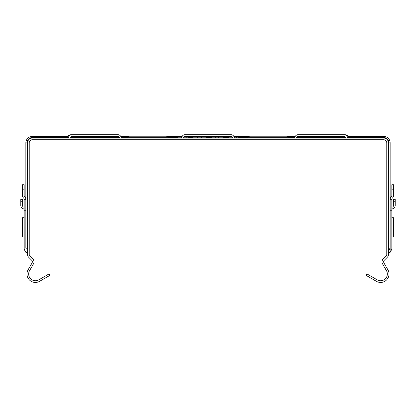 <?xml version="1.0" encoding="UTF-8"?>
<svg xmlns="http://www.w3.org/2000/svg" width="416" height="416" viewBox="0 0 416 416"><rect width="100%" height="100%" fill="white"/><g stroke="black" fill="none" stroke-linecap="round" stroke-linejoin="round"><path stroke-width="0.62" d="M125.71 138.065A1.685 1.685 0 0 0 126.786 137.675L127.598 136.999A3.37 3.37 0 0 1 129.75 136.219L165.937 136.219A3.37 3.37 0 0 1 168.095 136.999L168.906 137.675A1.685 1.685 0 0 0 169.983 138.065A1.685 1.685 0 0 1 168.906 137.675A1.685 1.685 0 0 0 169.983 138.065A1.685 1.685 0 0 1 168.906 137.675A1.685 1.685 0 0 0 169.983 138.065A1.685 1.685 0 0 1 168.906 137.675A1.685 1.685 0 0 0 169.983 138.065M165.937 136.219L156.265 136.219L165.937 136.219A3.37 3.37 0 0 1 168.095 136.999A3.37 3.37 0 0 0 165.937 136.219L156.265 136.219L165.937 136.219A3.37 3.37 0 0 1 168.095 136.999A3.37 3.37 0 0 0 165.937 136.219L156.265 136.219L165.937 136.219A3.37 3.37 0 0 1 168.095 136.999A3.37 3.37 0 0 0 165.937 136.219L156.265 136.219L165.937 136.219A3.37 3.37 0 0 1 168.095 136.999A3.37 3.37 0 0 0 165.937 136.219A3.37 3.37 0 0 1 168.095 136.999A3.37 3.37 0 0 0 165.937 136.219L156.265 136.219L165.937 136.219A3.37 3.37 0 0 1 168.095 136.999A3.37 3.37 0 0 0 165.937 136.219L156.265 136.219L165.937 136.219A3.37 3.37 0 0 1 168.095 136.999A3.37 3.37 0 0 0 165.937 136.219L156.265 136.219L165.937 136.219A3.37 3.37 0 0 1 168.095 136.999A3.37 3.37 0 0 0 165.937 136.219L156.265 136.219L165.937 136.219A3.37 3.37 0 0 1 168.095 136.999A3.37 3.37 0 0 0 165.937 136.219L156.265 136.219L165.937 136.219A3.37 3.37 0 0 1 168.095 136.999A3.37 3.37 0 0 0 165.937 136.219L156.265 136.219L165.937 136.219A3.37 3.37 0 0 1 168.095 136.999A3.37 3.37 0 0 0 165.937 136.219L156.265 136.219L165.937 136.219A3.37 3.37 0 0 1 168.095 136.999A3.37 3.37 0 0 0 165.937 136.219L156.265 136.219L165.937 136.219A3.37 3.37 0 0 1 168.095 136.999A3.37 3.37 0 0 0 165.937 136.219L156.265 136.219L165.937 136.219A3.37 3.37 0 0 1 168.095 136.999A3.37 3.37 0 0 0 165.937 136.219A3.37 3.37 0 0 1 168.095 136.999A3.37 3.37 0 0 0 165.937 136.219A3.37 3.37 0 0 1 168.095 136.999A3.37 3.37 0 0 0 165.937 136.219L156.265 136.219L165.937 136.219A3.37 3.37 0 0 1 168.095 136.999A3.37 3.37 0 0 0 165.937 136.219L156.265 136.219L165.937 136.219A3.37 3.37 0 0 1 168.095 136.999A3.37 3.37 0 0 0 165.937 136.219L156.265 136.219L165.937 136.219A3.37 3.37 0 0 1 168.095 136.999A3.37 3.37 0 0 0 165.937 136.219L156.265 136.219L165.937 136.219A3.37 3.37 0 0 1 168.095 136.999A3.37 3.37 0 0 0 165.937 136.219L156.265 136.219L165.937 136.219A3.37 3.37 0 0 1 168.095 136.999A3.37 3.37 0 0 0 165.937 136.219A3.37 3.37 0 0 1 168.095 136.999A3.37 3.37 0 0 0 165.937 136.219L156.265 136.219L165.937 136.219A3.37 3.37 0 0 1 168.095 136.999A3.37 3.37 0 0 0 165.937 136.219L156.265 136.219L165.937 136.219A3.37 3.37 0 0 1 168.095 136.999A3.37 3.37 0 0 0 165.937 136.219L156.265 136.219L165.937 136.219A3.37 3.37 0 0 1 168.095 136.999L127.598 136.999M139.422 136.219L129.75 136.219L139.422 136.219M70.481 137.342L109.829 137.342L109.829 138.065M65.556 138.065L65.556 137.342L68.619 137.342M65.556 137.342A2.408 2.408 0 0 0 67.096 136.786L68.25 135.819A4.81 4.81 0 0 1 71.328 134.706L71.729 134.706L71.328 134.706M107.801 136.38L108.29 136.786A2.408 2.408 0 0 0 109.829 137.342A2.408 2.408 0 0 1 108.29 136.786A2.408 2.408 0 0 0 109.829 137.342A2.408 2.408 0 0 1 108.29 136.786A2.408 2.408 0 0 0 109.829 137.342A2.408 2.408 0 0 1 108.29 136.786A2.408 2.408 0 0 0 109.829 137.342A2.408 2.408 0 0 1 108.29 136.786A2.408 2.408 0 0 0 109.829 137.342A2.408 2.408 0 0 1 108.29 136.786A2.408 2.408 0 0 0 109.829 137.342A2.408 2.408 0 0 1 108.29 136.786A2.408 2.408 0 0 0 109.829 137.342A2.408 2.408 0 0 1 108.29 136.786A2.408 2.408 0 0 0 109.829 137.342A2.408 2.408 0 0 1 108.29 136.786A2.408 2.408 0 0 0 109.829 137.342A2.408 2.408 0 0 1 108.29 136.786A2.408 2.408 0 0 0 109.829 137.342A2.408 2.408 0 0 1 108.29 136.786A2.408 2.408 0 0 0 109.829 137.342A2.408 2.408 0 0 1 108.29 136.786A2.408 2.408 0 0 0 109.829 137.342A2.408 2.408 0 0 1 108.29 136.786A2.408 2.408 0 0 0 109.829 137.342A2.408 2.408 0 0 1 108.29 136.786A2.408 2.408 0 0 0 109.829 137.342A2.408 2.408 0 0 1 108.29 136.786A2.408 2.408 0 0 0 109.829 137.342A2.408 2.408 0 0 1 108.29 136.786A2.408 2.408 0 0 0 109.829 137.342A2.408 2.408 0 0 1 108.29 136.786A2.408 2.408 0 0 0 109.829 137.342A2.408 2.408 0 0 1 108.29 136.786A2.408 2.408 0 0 0 109.829 137.342A2.408 2.408 0 0 1 108.29 136.786A2.408 2.408 0 0 0 109.829 137.342A2.408 2.408 0 0 1 108.29 136.786A2.408 2.408 0 0 0 109.829 137.342A2.408 2.408 0 0 1 108.29 136.786A2.408 2.408 0 0 0 109.829 137.342A2.408 2.408 0 0 1 108.29 136.786A2.408 2.408 0 0 0 109.829 137.342A2.408 2.408 0 0 1 108.29 136.786A2.408 2.408 0 0 0 109.829 137.342A2.408 2.408 0 0 1 108.29 136.786A2.408 2.408 0 0 0 109.829 137.342A2.408 2.408 0 0 1 108.29 136.786A2.408 2.408 0 0 0 109.829 137.342A2.408 2.408 0 0 1 108.29 136.786A2.408 2.408 0 0 0 109.829 137.342A2.408 2.408 0 0 1 108.29 136.786A2.408 2.408 0 0 0 109.829 137.342A2.408 2.408 0 0 1 108.29 136.786A2.408 2.408 0 0 0 109.829 137.342A2.408 2.408 0 0 1 108.29 136.786A2.408 2.408 0 0 0 109.829 137.342A2.408 2.408 0 0 1 108.29 136.786A2.408 2.408 0 0 0 109.829 137.342A2.408 2.408 0 0 1 108.29 136.786A2.408 2.408 0 0 0 109.829 137.342A2.408 2.408 0 0 1 108.29 136.786A2.408 2.408 0 0 0 109.829 137.342A2.408 2.408 0 0 1 108.29 136.786A2.408 2.408 0 0 0 109.829 137.342A2.408 2.408 0 0 1 108.29 136.786A2.408 2.408 0 0 0 109.829 137.342A2.408 2.408 0 0 1 108.29 136.786A2.408 2.408 0 0 0 109.829 137.342A2.408 2.408 0 0 1 108.29 136.786A2.408 2.408 0 0 0 109.829 137.342A2.408 2.408 0 0 1 108.29 136.786A2.408 2.408 0 0 0 109.829 137.342A2.408 2.408 0 0 1 108.29 136.786A2.408 2.408 0 0 0 109.829 137.342A2.408 2.408 0 0 1 108.29 136.786L70.907 136.786M211.51 138.065L211.51 137.223L223.673 137.223L223.673 138.065M223.241 138.065L223.241 137.223M218.416 138.065L218.416 137.223M215.67 138.065L215.67 137.223M192.618 138.065L192.618 137.223L206.336 137.223L206.336 138.065M196.992 138.065L196.992 137.223M197.538 138.065L197.538 137.223M201.328 138.065L201.328 137.223M201.921 138.065L201.921 137.223M234.213 137.223L238.077 137.223L238.077 138.065M228.327 138.065L228.327 137.223L232.367 137.223M237.926 138.065L237.926 137.223L236.309 137.223L236.309 138.065M177.648 138.065L177.648 137.223L181.787 137.223M183.633 137.223L187.751 137.223M276.578 136.219L250.063 136.219A3.37 3.37 0 0 0 247.905 136.999L247.094 137.675A1.685 1.685 0 0 1 246.017 138.065A1.685 1.685 0 0 0 247.094 137.675A1.685 1.685 0 0 1 246.017 138.065A1.685 1.685 0 0 0 247.094 137.675A1.685 1.685 0 0 1 246.017 138.065A1.685 1.685 0 0 0 247.094 137.675A1.685 1.685 0 0 1 246.017 138.065A1.685 1.685 0 0 0 247.094 137.675A1.685 1.685 0 0 1 246.017 138.065A1.685 1.685 0 0 0 247.094 137.675A1.685 1.685 0 0 1 246.017 138.065A1.685 1.685 0 0 0 247.094 137.675A1.685 1.685 0 0 1 246.017 138.065A1.685 1.685 0 0 0 247.094 137.675A1.685 1.685 0 0 1 246.017 138.065A1.685 1.685 0 0 0 247.094 137.675A1.685 1.685 0 0 1 246.017 138.065A1.685 1.685 0 0 0 247.094 137.675A1.685 1.685 0 0 1 246.017 138.065A1.685 1.685 0 0 0 247.094 137.675A1.685 1.685 0 0 1 246.017 138.065A1.685 1.685 0 0 0 247.094 137.675A1.685 1.685 0 0 1 246.017 138.065A1.685 1.685 0 0 0 247.094 137.675A1.685 1.685 0 0 1 246.017 138.065A1.685 1.685 0 0 0 247.094 137.675A1.685 1.685 0 0 1 246.017 138.065A1.685 1.685 0 0 0 247.094 137.675A1.685 1.685 0 0 1 246.017 138.065A1.685 1.685 0 0 0 247.094 137.675A1.685 1.685 0 0 1 246.017 138.065A1.685 1.685 0 0 0 247.094 137.675A1.685 1.685 0 0 1 246.017 138.065A1.685 1.685 0 0 0 247.094 137.675A1.685 1.685 0 0 1 246.017 138.065A1.685 1.685 0 0 0 247.094 137.675A1.685 1.685 0 0 1 246.017 138.065A1.685 1.685 0 0 0 247.094 137.675A1.685 1.685 0 0 1 246.017 138.065A1.685 1.685 0 0 0 247.094 137.675L289.214 137.675L288.402 136.999A3.37 3.37 0 0 0 286.25 136.219L276.578 136.219L286.25 136.219M290.29 138.065A1.685 1.685 0 0 1 289.214 137.675M259.735 136.219L250.063 136.219A3.37 3.37 0 0 0 247.905 136.999A3.37 3.37 0 0 1 250.063 136.219L259.735 136.219L250.063 136.219M350.444 138.065L350.444 137.342L347.381 137.342M350.444 137.342A2.408 2.408 0 0 1 348.904 136.786A2.408 2.408 0 0 0 350.444 137.342A2.408 2.408 0 0 1 348.904 136.786A2.408 2.408 0 0 0 350.444 137.342A2.408 2.408 0 0 1 348.904 136.786A2.408 2.408 0 0 0 350.444 137.342A2.408 2.408 0 0 1 348.904 136.786A2.408 2.408 0 0 0 350.444 137.342A2.408 2.408 0 0 1 348.904 136.786A2.408 2.408 0 0 0 350.444 137.342A2.408 2.408 0 0 1 348.904 136.786A2.408 2.408 0 0 0 350.444 137.342A2.408 2.408 0 0 1 348.904 136.786A2.408 2.408 0 0 0 350.444 137.342A2.408 2.408 0 0 1 348.904 136.786A2.408 2.408 0 0 0 350.444 137.342A2.408 2.408 0 0 1 348.904 136.786A2.408 2.408 0 0 0 350.444 137.342A2.408 2.408 0 0 1 348.904 136.786A2.408 2.408 0 0 0 350.444 137.342A2.408 2.408 0 0 1 348.904 136.786A2.408 2.408 0 0 0 350.444 137.342A2.408 2.408 0 0 1 348.904 136.786A2.408 2.408 0 0 0 350.444 137.342A2.408 2.408 0 0 1 348.904 136.786A2.408 2.408 0 0 0 350.444 137.342A2.408 2.408 0 0 1 348.904 136.786A2.408 2.408 0 0 0 350.444 137.342A2.408 2.408 0 0 1 348.904 136.786A2.408 2.408 0 0 0 350.444 137.342A2.408 2.408 0 0 1 348.904 136.786A2.408 2.408 0 0 0 350.444 137.342A2.408 2.408 0 0 1 348.904 136.786L347.75 135.819A4.81 4.81 0 0 0 344.672 134.706L344.271 134.706L344.672 134.706A4.81 4.81 0 0 1 347.75 135.819A4.81 4.81 0 0 0 344.672 134.706A4.81 4.81 0 0 1 347.75 135.819A4.81 4.81 0 0 0 344.672 134.706A4.81 4.81 0 0 1 347.75 135.819A4.81 4.81 0 0 0 344.672 134.706A4.81 4.81 0 0 1 347.75 135.819A4.81 4.81 0 0 0 344.672 134.706A4.81 4.81 0 0 1 347.75 135.819A4.81 4.81 0 0 0 344.672 134.706A4.81 4.81 0 0 1 347.75 135.819A4.81 4.81 0 0 0 344.672 134.706A4.81 4.81 0 0 1 347.75 135.819A4.81 4.81 0 0 0 344.672 134.706A4.81 4.81 0 0 1 347.75 135.819A4.81 4.81 0 0 0 344.672 134.706A4.81 4.81 0 0 1 347.75 135.819A4.81 4.81 0 0 0 344.672 134.706A4.81 4.81 0 0 1 347.75 135.819A4.81 4.81 0 0 0 344.672 134.706A4.81 4.81 0 0 1 347.75 135.819A4.81 4.81 0 0 0 344.672 134.706A4.81 4.81 0 0 1 347.75 135.819A4.81 4.81 0 0 0 344.672 134.706A4.81 4.81 0 0 1 347.75 135.819L346.512 135.819M308.199 136.38L307.71 136.786A2.408 2.408 0 0 1 306.171 137.342L306.171 138.065M345.519 137.342L306.171 137.342A2.408 2.408 0 0 0 307.71 136.786A2.408 2.408 0 0 1 306.171 137.342A2.408 2.408 0 0 0 307.71 136.786A2.408 2.408 0 0 1 306.171 137.342A2.408 2.408 0 0 0 307.71 136.786A2.408 2.408 0 0 1 306.171 137.342A2.408 2.408 0 0 0 307.71 136.786A2.408 2.408 0 0 1 306.171 137.342A2.408 2.408 0 0 0 307.71 136.786A2.408 2.408 0 0 1 306.171 137.342A2.408 2.408 0 0 0 307.71 136.786A2.408 2.408 0 0 1 306.171 137.342A2.408 2.408 0 0 0 307.71 136.786A2.408 2.408 0 0 1 306.171 137.342A2.408 2.408 0 0 0 307.71 136.786A2.408 2.408 0 0 1 306.171 137.342A2.408 2.408 0 0 0 307.71 136.786A2.408 2.408 0 0 1 306.171 137.342A2.408 2.408 0 0 0 307.71 136.786A2.408 2.408 0 0 1 306.171 137.342A2.408 2.408 0 0 0 307.71 136.786A2.408 2.408 0 0 1 306.171 137.342A2.408 2.408 0 0 0 307.71 136.786A2.408 2.408 0 0 1 306.171 137.342A2.408 2.408 0 0 0 307.71 136.786A2.408 2.408 0 0 1 306.171 137.342A2.408 2.408 0 0 0 307.71 136.786A2.408 2.408 0 0 1 306.171 137.342A2.408 2.408 0 0 0 307.71 136.786A2.408 2.408 0 0 1 306.171 137.342A2.408 2.408 0 0 0 307.71 136.786A2.408 2.408 0 0 1 306.171 137.342A2.408 2.408 0 0 0 307.71 136.786A2.408 2.408 0 0 1 306.171 137.342A2.408 2.408 0 0 0 307.71 136.786A2.408 2.408 0 0 1 306.171 137.342A2.408 2.408 0 0 0 307.71 136.786A2.408 2.408 0 0 1 306.171 137.342A2.408 2.408 0 0 0 307.71 136.786L345.093 136.786M24.17 217.708L22.485 217.708L22.485 236.959L24.17 236.959M22.485 234.551L22.485 220.116M389.828 252.356L390.146 252.356L389.584 252.455L390.146 252.195L391.83 249.278L391.83 210.246A1.685 1.685 0 0 1 392.954 208.66A3.37 3.37 0 0 0 395.2 205.483L395.2 199.321L393.515 199.321L393.515 205.483A1.685 1.685 0 0 1 392.392 207.074A3.37 3.37 0 0 0 391.83 207.329M348.421 136.38L383.651 136.38A6.495 6.495 0 0 1 390.146 142.875L390.146 210.246L391.83 210.246L391.83 199.321L390.146 199.321A3.37 3.37 0 0 1 391.269 196.81A1.685 1.685 0 0 0 391.83 195.556L391.83 189.795L393.515 189.795L393.515 184.74L391.83 184.74L391.83 189.795M390.146 156.135L390.146 172.978M391.83 236.959L393.515 236.959L393.515 217.708L391.83 217.708M25.854 156.135L25.854 172.978L25.854 156.135M27.539 249.948L25.854 248.264L25.854 142.875A6.495 6.495 0 0 1 32.349 136.38L67.579 136.38M25.854 251.904L25.854 252.356L25.854 251.904L25.854 252.356L27.539 252.356L25.438 251.623L24.19 249.366L24.17 210.246A1.685 1.685 0 0 0 23.046 208.66A3.37 3.37 0 0 1 20.8 205.483L20.8 199.321L22.485 199.321L22.485 205.483A1.685 1.685 0 0 0 23.608 207.074A3.37 3.37 0 0 1 24.17 207.329M22.485 189.795L22.485 184.74L24.17 184.74L24.17 189.795L22.485 189.795L22.485 195.556A3.37 3.37 0 0 0 23.608 198.063A1.685 1.685 0 0 1 24.17 199.321L24.17 210.246L25.854 210.246M27.539 142.875L27.539 254.488A3.848 3.848 0 0 0 28.662 257.213L31.611 260.161A2.408 2.408 0 0 1 31.996 263.063L28.106 269.802A8.424 8.424 0 0 0 39.608 281.304L50.029 275.288L49.187 273.832L38.766 279.848A6.739 6.739 0 0 1 29.567 270.644L33.452 263.905A4.092 4.092 0 0 0 32.802 258.97L29.858 256.022A2.163 2.163 0 0 1 29.224 254.488L29.224 142.875A3.13 3.13 0 0 1 32.349 139.745L383.651 139.745A3.13 3.13 0 0 1 386.776 142.875L386.776 254.488A2.163 2.163 0 0 1 386.142 256.022L383.198 258.97A4.092 4.092 0 0 0 382.548 263.905L386.433 270.644A6.739 6.739 0 0 1 377.234 279.848L366.813 273.832L365.971 275.288L376.392 281.304A8.424 8.424 0 0 0 387.894 269.802L384.004 263.063A2.408 2.408 0 0 1 384.389 260.161L387.338 257.213A3.848 3.848 0 0 0 388.461 254.488L388.461 142.875A4.81 4.81 0 0 0 383.651 138.065L32.349 138.065A4.81 4.81 0 0 0 27.539 142.875L27.019 142.875A5.33 5.33 0 0 1 32.349 137.545L65.556 137.545M24.17 199.321L25.854 199.321A3.37 3.37 0 0 0 24.731 196.81A1.685 1.685 0 0 1 24.17 195.556L24.17 189.795M389.584 252.455L388.461 254.041M388.461 249.948L390.146 248.264L389.62 249.491M390.146 210.246L390.146 252.195M389.121 249.818L388.783 249.917M391.83 199.321A1.685 1.685 0 0 1 392.392 198.063A3.37 3.37 0 0 0 393.515 195.556L393.515 189.795M67.241 138.065A1.685 1.685 0 0 0 68.827 136.942A3.37 3.37 0 0 1 72.004 134.696L117.816 134.696A3.37 3.37 0 0 1 120.994 136.942A1.685 1.685 0 0 0 122.58 138.065M119.662 138.065A3.37 3.37 0 0 1 119.402 137.504A1.685 1.685 0 0 0 117.816 136.38L72.004 136.38A1.685 1.685 0 0 0 70.413 137.504A3.37 3.37 0 0 1 70.158 138.065M293.42 138.065A1.685 1.685 0 0 0 295.006 136.942A3.37 3.37 0 0 1 298.184 134.696L343.996 134.696A3.37 3.37 0 0 1 347.173 136.942A1.685 1.685 0 0 0 348.759 138.065M345.842 138.065A3.37 3.37 0 0 1 345.587 137.504A1.685 1.685 0 0 0 343.996 136.38L298.184 136.38A1.685 1.685 0 0 0 296.598 137.504A3.37 3.37 0 0 1 296.338 138.065M232.752 138.065A3.37 3.37 0 0 1 232.497 137.504A1.685 1.685 0 0 0 230.906 136.38L185.094 136.38A1.685 1.685 0 0 0 183.503 137.504A3.37 3.37 0 0 1 183.248 138.065M180.331 138.065A1.685 1.685 0 0 0 181.917 136.942A3.37 3.37 0 0 1 185.094 134.696L230.906 134.696A3.37 3.37 0 0 1 234.083 136.942A1.685 1.685 0 0 0 235.669 138.065M120.734 136.38L128.726 136.38M166.967 136.38L182.177 136.38M233.823 136.38L249.033 136.38M287.274 136.38L295.266 136.38M126.786 137.675L168.906 137.675M68.25 135.819L69.488 135.819M67.096 136.786L68.884 136.786M186.789 138.065L186.789 137.223M288.402 136.999L247.905 136.999M348.904 136.786L347.116 136.786M347.75 135.819A4.81 4.81 0 0 0 344.672 134.706A4.81 4.81 0 0 1 347.75 135.819A4.81 4.81 0 0 0 344.672 134.706A4.81 4.81 0 0 1 347.75 135.819A4.81 4.81 0 0 0 344.672 134.706A4.81 4.81 0 0 1 347.75 135.819A4.81 4.81 0 0 0 344.672 134.706M27.019 249.865L27.019 142.875L25.854 142.875M22.485 201.729L20.8 201.729M393.515 201.729L395.2 201.729M390.146 142.875L388.461 142.875M383.651 136.38L383.651 137.545A5.33 5.33 0 0 1 388.981 142.875L388.981 249.865M350.444 137.545L383.651 137.545L383.651 138.065M109.829 137.545L119.418 137.545M121.363 137.545L126.942 137.545M168.75 137.545L177.648 137.545M188.505 137.545L192.618 137.545M206.336 137.545L211.51 137.545M223.673 137.545L228.327 137.545M238.077 137.545L247.25 137.545M289.058 137.545L294.637 137.545M296.582 137.545L306.171 137.545M32.349 136.38L32.349 138.065M188.505 138.065L188.505 137.223"/></g></svg>
